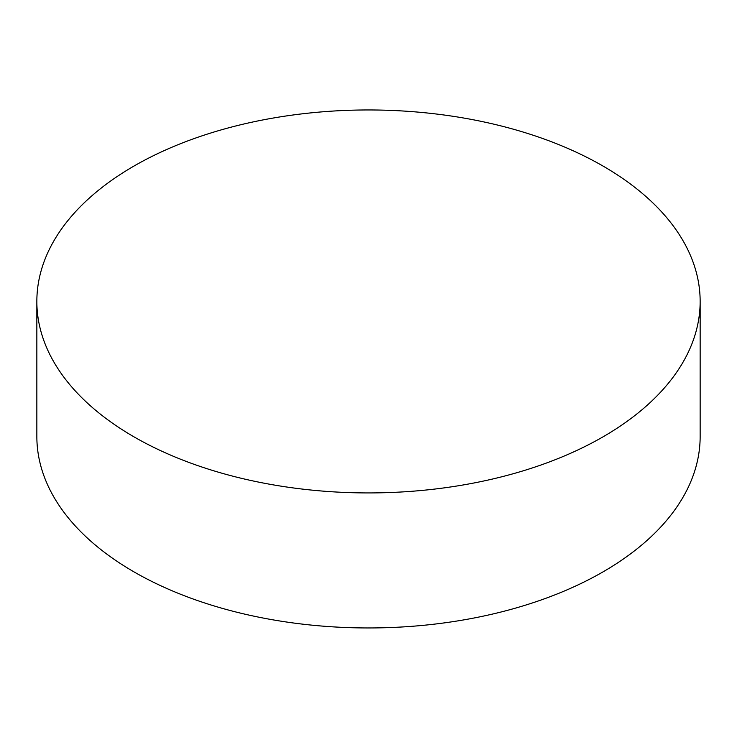 <?xml version="1.0" encoding="UTF-8"?>
<svg xmlns="http://www.w3.org/2000/svg" width="737" height="737" viewBox="0 0 737 737"><rect width="100%" height="100%" fill="white"/><g stroke="black" fill="none" stroke-linecap="round" stroke-linejoin="round"><path stroke-width="1.11" d="M36.85 301.451L36.85 436.488A331.65 191.473 0 0 0 133.987 571.875A331.65 191.473 0 0 0 495.421 613.387A331.65 191.473 0 0 0 700.15 436.488L700.15 301.451A331.65 191.473 0 0 0 603.013 166.055A331.65 191.473 0 0 0 422.55 112.531A569.332 569.332 0 0 0 314.45 112.531A331.65 191.473 0 0 0 133.987 166.055A331.65 191.473 0 0 0 36.85 301.451A331.65 191.473 0 0 0 133.987 436.848A331.65 191.473 0 0 0 603.013 436.848A331.65 191.473 0 0 0 700.15 301.451"/></g></svg>
